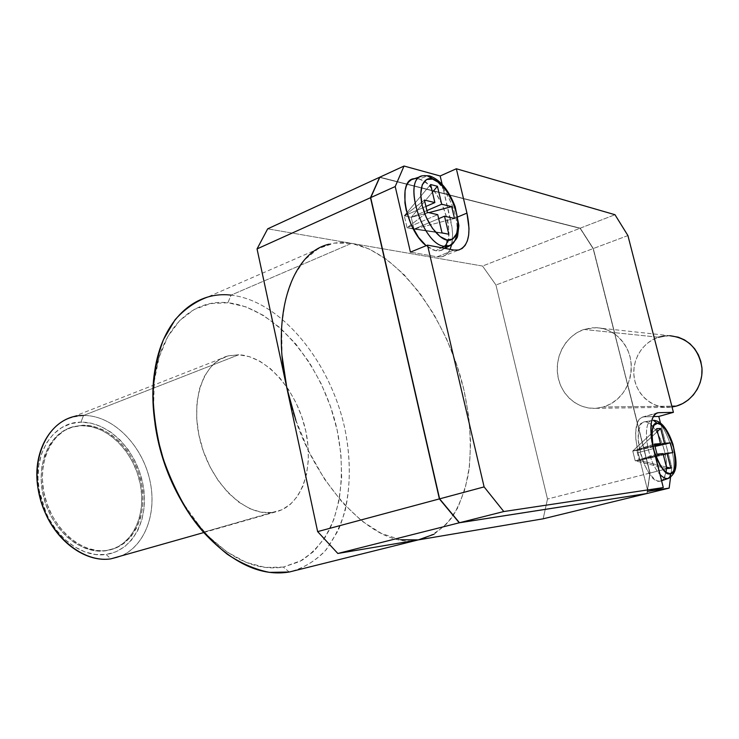 <?xml version="1.0" encoding="UTF-8"?>
<svg xmlns="http://www.w3.org/2000/svg" width="739" height="739" viewBox="0 0 739 739"><rect width="100%" height="100%" fill="white"/><g stroke="black" fill="none" stroke-linecap="round" stroke-linejoin="round"><path stroke-width="0.55" stroke-dasharray="3.69 2.77" d="M652.057 420.463L652.241 420.426C641.35 420.833 646.893 461.21 659.918 474.318C647.207 461.515 641.406 422.108 651.761 420.546L644.528 421.83C628.824 422.071 645.165 484.932 660.066 481.2L660.869 481.015C663.483 480.073 665.211 477.182 666.051 472.35M423.863 175.623L427.641 176.011L418.884 178.986L423.068 180.732L427.364 183.752L435.696 193.055L442.689 205.479L447.363 219.224L448.61 225.986L448.684 238.069L447.492 242.955L445.534 246.798L442.855 249.459L439.557 250.807L435.742 250.78L431.576 249.348L426.126 245.69L435.742 250.78L441.571 247.75L435.742 250.78L440.786 250.484C460.425 245.524 441.386 183.475 418.884 178.986L427.641 176.011L421.664 176.085M292.191 571.404C305.235 567.238 316.615 559.959 326.333 549.567L338.092 530.648C350.619 501.846 352.531 464.212 344.402 426.615C329.382 360.715 280.903 300.764 231.048 295.138L351.505 243.353C398.783 252.184 446.513 317.779 463.445 387.883C470.309 418.403 471.972 447.012 468.434 473.717C465.043 490.465 459.603 504.986 452.102 517.282C443.483 527.988 433.137 535.341 421.064 539.341L420.029 539.599M289.263 572.014L283.323 567.072L301.835 560.393C312.837 552.911 321.982 542.795 329.271 530.066C342.157 502.853 344.651 466.605 337.169 430.172C323.322 366.239 276.192 307.793 227.898 302.759L231.048 295.138C281.448 300.828 330.342 361.99 344.854 428.648C350.628 457.672 350.748 484.895 345.224 510.316C340.467 526.233 333.594 539.987 324.606 551.59C314.472 561.64 302.694 568.448 289.263 572.014L283.323 567.072L299.674 561.575L313.779 551.423L325.243 537.225L333.797 519.656L339.284 499.435L341.658 477.292L340.919 453.968L337.169 430.172L330.555 406.598L321.271 383.929L309.567 362.831L295.766 343.949L280.229 327.931L263.389 315.368L245.754 306.814L227.898 302.759L210.467 303.572L194.163 309.493L179.716 320.56L167.827 336.559L159.181 357.029L154.294 381.185L153.555 408.02L157.084 436.269M583.976 329.455L658.495 337.233C642.228 342.369 631.503 360.53 634.201 377.749C636.732 395.005 652.306 408.371 669.294 407.3L672.047 407.023L662.957 407.06L656.491 405.489L650.477 402.635L645.138 398.617L640.658 393.582L637.212 387.744L634.921 381.296L633.85 374.497L634.053 367.588L635.512 360.817L638.182 354.443L641.969 348.688L646.736 343.783L652.315 339.912L658.495 337.233L583.976 329.455L596.077 327.663C602.802 327.922 609.019 330.01 614.719 333.936L650.098 473.025L671.834 467.51L670.559 477.32L671.834 467.51L650.098 473.025L647.115 493.476L650.098 473.025L627.762 384.751L630.062 377.971L631.235 370.867L631.226 363.671L630.044 356.614L627.734 349.926L624.363 343.82L620.058 338.49L614.95 334.093L593.297 248.544L580.226 228.185L379.855 177.166L580.226 228.185L614.987 214.716L580.226 228.185L593.297 248.544L614.95 334.093C630.681 347.284 634.949 364.17 627.762 384.751L627.642 385.028C622.386 396.224 614.285 403.549 603.338 406.995L595.754 408.325C577.307 409.517 560.458 394.478 557.705 375.098C554.767 355.745 566.333 335.312 583.976 329.455L577.27 332.495L571.229 336.873L566.074 342.406L561.982 348.882L559.1 356.059L557.529 363.671L557.317 371.44L558.481 379.079L560.975 386.321L564.707 392.889L569.557 398.543L575.339 403.069L581.861 406.284L588.881 408.057L596.133 408.297L603.338 406.995L671.825 406.173L603.338 406.995L610.867 403.817L617.638 398.94L623.328 392.575L627.642 385.028L649.923 473.071L646.93 493.504L649.923 473.071L547.497 499.028L649.923 473.071L614.719 333.936L607.55 330.065L599.8 327.996L591.81 327.793L583.976 329.455M115.312 557.973C143.329 550.86 157.915 514.907 149.74 479.787C141.87 444.61 112.642 415.115 83.525 415.475L238.799 354.757C266.733 356.069 295.933 389.656 305.124 428.195C314.602 466.697 302.574 505.18 276.1 511.776L203.511 532.2L271.887 512.533C245.736 516.136 212.416 485.144 200.971 443.622C189.239 402.155 202.652 362.47 227.797 355.995L238.799 354.757L83.525 415.475C113.455 415.087 143.348 446.273 150.322 482.549C157.693 518.778 140.641 554.629 110.878 558.841L106.12 554.462C133.685 550.703 149.684 517.614 142.886 484.036C136.456 450.421 108.633 421.627 80.948 422.163L83.525 415.475L80.948 422.163L70.981 423.623L61.716 427.604L53.531 434.015L46.788 442.652L41.79 453.219L38.807 465.293L37.975 478.392L39.379 491.952L42.954 505.393L48.562 518.122L55.942 529.577L64.764 539.276L74.63 546.842L85.105 551.978L95.747 554.527L106.12 554.462L115.829 551.83L124.522 546.814L131.893 539.655L137.703 530.667L141.786 520.21L144.04 508.681L144.401 496.479L142.886 484.036L139.56 471.759L134.535 460.074L127.976 449.367L120.087 440.01L111.127 432.343L101.391 426.662L91.202 423.207L80.948 422.163C53.818 421.72 32.738 453.09 38.973 489.597L46.437 513.901C58.889 540.994 84.708 557.816 106.12 554.462L110.878 558.841M666.458 468.517C667.834 450.023 654.431 420.611 644.981 421.793L652.925 420.352C666.689 418.523 682.069 473.865 668.915 478.198C682.069 473.865 666.689 418.523 652.925 420.352L644.528 421.83M661.534 480.692L660.066 481.2L661.534 480.692M106.665 550.472C82.482 554.056 53.744 530.399 45.144 497.892C36.285 465.45 49.855 433.156 73.106 426.717L82.814 425.221L71.905 427.179C48.645 433.627 35.066 465.893 43.924 498.317C52.506 530.796 81.244 554.426 105.437 550.832L115.857 548.015L124.087 543.294L131.071 536.542L136.586 528.043L140.475 518.141L142.609 507.213L142.96 495.638L141.528 483.833L138.369 472.184L133.602 461.099L127.376 450.938L119.884 442.07L111.386 434.809L102.158 429.442L92.523 426.191L82.814 425.221L73.401 426.634L64.653 430.431L56.931 436.509L50.585 444.702L45.892 454.697L43.084 466.115L42.317 478.484L43.647 491.296L47.037 503.989L52.321 516.007L59.286 526.833L67.6 536.015L76.911 543.174L86.805 548.061L96.855 550.5L105.437 550.832L109.705 550.01C134.128 543.765 146.987 512.33 139.754 481.56C132.798 450.744 107.026 425.119 81.613 425.682L82.814 425.221C108.217 424.666 133.999 450.319 140.955 481.163C148.197 511.951 135.357 543.414 110.942 549.65L106.665 550.472M427.641 176.011C442.541 179.281 459.787 213.46 456.841 233.21C456.175 238.706 454.393 242.586 451.501 244.84M425.932 206.449L404.288 215.806L430.606 184.51L404.288 215.806L425.932 206.449M424.435 200.066L404.288 215.806L411.235 217.312L432.426 192.223L411.235 217.312L428.851 212.656L411.235 217.312L404.288 215.806L424.435 200.066M654.708 445.146L632.75 451.002L656.675 428.666L632.75 451.002L654.708 445.146M427.308 212.305L407.05 227.714L404.288 215.806L407.05 227.714L437.719 214.67L407.05 227.714L413.988 229.118L411.235 217.312L413.988 229.118L454.503 218.467L413.988 229.118L407.05 227.714L413.119 228.61L407.05 227.714L427.308 212.305M426.902 210.578L411.235 217.312L426.902 210.578M654.431 444.065L632.75 451.002L636.852 450.661L657.405 431.511L636.852 450.661L655.031 446.43L636.852 450.661L632.75 451.002L654.431 444.065M656.999 454.152L635.235 460.859L632.75 451.002L635.235 460.859L663.031 453.598L635.235 460.859L639.327 460.452L636.852 450.661L639.327 460.452L672.823 452.693L639.327 460.452L635.235 460.859L661.285 467.251L635.235 460.859L656.999 454.152M654.883 445.857L636.852 450.661L654.883 445.857M442.014 232.868L413.119 228.61L442.014 232.868M448.795 234.254L413.988 229.118L438.67 218.679L413.988 229.118L448.795 234.254M666.864 468.618L661.285 467.251L666.864 468.618M666.476 467.094L639.327 460.452L663.197 454.217L639.327 460.452L666.476 467.094M456.841 233.21C459.076 216.989 448.093 190.006 435.095 180.057M414.985 178.607L418.884 178.986L414.413 178.672M422.902 175.753L420.389 176.658M442.134 184.223L452.065 227.806L452.591 235.205L451.631 244.757C453.183 237.801 452.841 229.533 450.614 219.954L457.94 216.878L450.614 219.954L442.134 184.223M450.097 249.339L448.536 252.082L445.432 255.204L441.599 256.812L437.165 256.812L410.431 252.138L437.165 256.812L453.949 250.059L437.165 256.812L442.014 256.719C445.534 255.833 448.231 253.375 450.097 249.339M653.387 448.601L638.108 452.656L647.872 491.352L638.108 452.656L653.387 448.601M643.734 416.879L642.653 417.018C635.318 420.463 633.803 432.343 638.108 452.656L635.808 439.021L635.632 432.842L637.23 422.985L638.921 419.678L641.119 417.627L656.093 413.397L643.734 416.879L653.221 416.602L643.734 416.879M105.437 550.832L95.617 550.869L85.567 548.43L75.674 543.553L66.371 536.394L58.048 527.23L51.093 516.413L45.8 504.404L42.428 491.721L41.098 478.927L41.864 466.558L44.673 455.15L49.374 445.155L55.73 436.971L63.452 430.892L72.2 427.096L81.613 425.682L91.322 426.643L100.966 429.886L110.194 435.253L118.693 442.504L126.175 451.372L132.401 461.515L137.168 472.6L140.327 484.23L141.749 496.035L141.398 507.591L139.255 518.519L135.366 528.413L129.842 536.902L122.859 543.655L114.619 548.375L105.437 550.832M627.919 235.575L593.297 248.544L627.919 235.575M660.417 422.837L671.834 467.51L660.417 422.837M660.066 481.2L662.246 480.304L664.028 478.318L666.19 471.427L666.282 461.616L664.315 450.365L660.592 439.299L655.641 430.006L650.172 423.853L647.493 422.274L644.981 421.793L642.745 422.449L640.87 424.232L638.487 430.892L638.237 440.823L640.205 452.471L644.085 463.981L649.258 473.514L654.883 479.546L657.59 480.95L660.066 481.2M370.784 197.683L439.668 498.788L459.464 522.602L647.068 493.384L650.052 472.988L593.269 248.572L580.235 228.277L379.911 177.295L370.719 197.71L439.603 498.807L459.381 522.63L647.068 493.384L650.052 472.988L646.893 493.43L459.39 522.639L646.893 493.43L650.052 472.988L593.269 248.572L649.867 473.034L593.269 248.572L580.235 228.277L593.094 248.627L580.235 228.277L379.911 177.295L370.784 197.683M596.077 327.663L669.645 335.691L665.063 335.848M379.717 177.388L580.06 228.342L379.717 177.388M83.525 415.475L71.988 417.212L227.797 355.995M669.645 335.691L658.495 337.233M543.165 518.806L547.497 499.028L495.952 285.005L482.549 266.04L580.06 228.249L593.131 248.6L495.952 285.005L593.131 248.6L614.719 333.936L593.131 248.6L580.06 228.249L482.549 266.04L267.675 228.841L482.549 266.04L495.952 285.005L547.497 499.028L543.165 518.806M379.8 177.295L580.06 228.249L379.8 177.295M176.298 491.481L191.013 515.72L208.158 536.135L226.855 551.876L246.189 562.388L265.273 567.441L283.323 567.072C256.636 571.284 229.69 558.97 202.514 530.131L181.526 501.033M271.887 512.533L261.135 512.182L249.921 508.691L238.715 502.104L227.991 492.636L218.227 480.627L209.867 466.577L203.317 451.086L198.856 434.855L196.703 418.597L196.916 403.051L199.465 388.88L204.186 376.668L210.827 366.886L219.067 359.865L228.527 355.801L238.799 354.757L249.486 356.688L260.183 361.426L270.502 368.733L280.109 378.303L288.69 389.758L295.979 402.69L301.752 416.667L305.817 431.234L308.043 445.903L308.348 460.212L306.694 473.662L303.092 485.782L297.632 496.118L290.455 504.257L281.781 509.827L271.887 512.533M434.052 534.232L447.298 523.351L457.727 507.924L465.136 488.728L469.431 466.54L470.614 442.181L468.748 416.426L463.963 390.053L456.425 363.8L446.365 338.407L434.033 314.583L419.761 293.041L403.9 274.483L386.894 259.592L369.241 249.025L351.505 243.353L231.048 295.138L227.898 302.759C193.433 298.824 161.887 326.73 154.941 376.197C152.779 391.116 152.797 406.977 155.005 423.77M295.849 420.242L308.606 451.095L324.449 479.029L342.517 502.686L361.861 521.06L381.518 533.503L400.603 539.756M231.048 295.138C222.836 294.298 214.883 294.99 207.188 297.217L329.031 244.203C336.227 242.281 343.718 241.995 351.505 243.353L334.333 243.085L318.426 248.544L304.514 259.869L293.337 276.922L285.54 299.221L281.67 325.982L282.076 356.05M418.329 539.886C373.611 551.229 304.874 478.105 286.852 388.003M595.754 408.325L669.294 407.3M203.816 532.542L276.1 511.776M660.869 481.015L661.562 480.775M73.106 426.717L71.905 427.179M440.786 250.484L444.832 248.359M429.341 175.845L430.126 176.058M110.942 549.65L109.705 550.01M442.014 256.719L458.734 250.013M642.653 417.018L657.054 412.953M46.141 514.898L46.437 513.901M38.022 488.461L38.973 489.597M204.675 533.512L202.514 530.131M154.636 371.606L154.941 376.197"/><path stroke-width="1.11" d="M668.915 478.198L667.751 478.521C665.386 478.798 662.772 477.403 659.918 474.318C662.772 477.403 665.386 478.798 667.751 478.521C669.765 477.597 670.578 475.981 670.19 473.671C665.922 475.713 660.426 467.759 653.692 449.82L656.675 458.651L661.165 467.085L666.051 472.35L666.458 468.517M653.415 448.749C650.957 430.523 652.26 422.061 657.341 423.336L653.304 420.297L657.341 423.336L661.488 424.934L666.255 430.301L670.587 438.56L673.599 447.603L675.261 456.794L675.261 465.459L673.377 471.436L670.19 473.671L666.051 472.35M446.929 239.963C442.07 240.073 428.047 228.314 422.135 205.313C417.341 182.607 427.105 176.603 432.537 179.087L429.396 175.854L432.537 179.087L439.354 182.884L446.661 191.059L452.776 202.107L456.554 213.349L458.014 224.093L456.748 233.487L452.674 239.066L446.929 239.963L440.074 236.545L432.509 228.434L426.08 217.044L422.135 205.313L420.713 194.191L422.237 184.741L426.625 179.503L432.537 179.087C437.59 179.512 450.919 191.475 456.554 213.349C461.312 235.057 452.416 242.022 446.929 239.963C447.372 242.798 446.476 244.932 444.241 246.355C446.476 244.932 447.372 242.798 446.929 239.963M421.664 176.085C402.219 180.528 422.717 244.341 444.241 246.355L441.571 247.75L444.241 246.355L450.79 245.32C454.097 243.214 456.111 239.168 456.841 233.21L456.841 233.21M421.064 539.341L420.029 539.599M676.268 406.117L671.825 406.173L676.268 406.117L682.596 403.614L688.369 399.845L693.358 394.959L697.357 389.13L700.193 382.608L701.754 375.624L701.976 368.484L700.84 361.463L698.401 354.849L694.762 348.9L690.069 343.847L684.517 339.903L678.328 337.196L669.645 335.691C687.723 337.852 698.475 348.411 701.884 367.357C703.593 384.603 692.092 401.757 676.268 406.117L672.047 407.023L676.268 406.117M71.988 417.212C45.495 424.592 29.948 461.635 40.257 498.927C50.252 536.283 83.359 563.173 110.878 558.841L203.816 532.542M667.751 478.521L661.534 480.692L667.751 478.521C669.765 477.597 670.578 475.981 670.19 473.671C675.141 474.272 676.277 465.588 673.599 447.603C667.169 430.015 661.747 421.923 657.341 423.336L654.052 425.258L652.001 431.059L651.89 439.825L653.415 448.73M451.501 244.84L449.127 246.105L444.241 246.355C421.867 244.175 401.748 177.443 422.902 175.753M434.865 202.578L425.932 206.449L434.865 202.578L424.435 200.066L427.308 212.305L437.719 214.67L427.308 212.305L424.435 200.066L434.865 202.578L430.606 184.51L434.865 202.578M432.426 192.223L437.433 186.293L430.606 184.51L437.433 186.293L441.682 204.223L426.902 210.578L441.682 204.223L437.433 186.293L432.426 192.223M660.49 443.612L654.708 445.146L660.49 443.612L654.431 444.065L656.999 454.152L663.031 453.598L656.999 454.152L654.431 444.065L660.49 443.612L656.675 428.666L660.49 443.612M657.405 431.511L660.666 428.472L656.675 428.666L660.666 428.472L664.453 443.308L654.883 445.857L664.453 443.308L660.666 428.472L657.405 431.511M428.851 212.656L451.686 206.624L441.682 204.223L451.686 206.624L428.851 212.656M437.719 214.67L442.014 232.868L448.795 234.254L444.518 216.204L438.67 218.679L444.518 216.204L448.795 234.254L442.014 232.868L437.719 214.67M454.503 218.467L451.686 206.624L454.503 218.467L444.518 216.204L454.503 218.467M655.031 446.43L670.31 442.873L664.453 443.308L670.31 442.873L655.031 446.43M663.031 453.598L666.864 468.618L670.8 468.147L666.476 467.094L670.8 468.147L666.994 453.229L663.197 454.217L666.994 453.229L670.8 468.147L666.864 468.618L663.031 453.598M672.823 452.693L670.31 442.873L672.823 452.693L666.994 453.229L672.823 452.693M435.095 180.057L427.641 176.011L429.396 175.854M420.389 176.658L414.413 178.672C396.686 179.189 405.212 229.524 426.126 245.69L418.505 237.321L411.096 224.453L406.173 210.015L404.926 202.939L405.074 190.514L406.459 185.674L408.649 181.988L411.531 179.614L414.985 178.607M429.341 175.845L423.863 175.623M661.562 480.775L668.527 478.345C679.363 471.537 676.194 459.261 672.924 444.167C667.557 428.62 661.008 420.667 653.276 420.297L653.304 420.297M503.795 511.536L484.11 486.899L439.613 498.853L459.473 522.741L503.795 511.536L459.473 522.741L647.115 493.476L669.155 488.109L647.872 491.352L663.289 487.583L653.387 448.601C648.99 428.158 650.394 416.223 657.571 412.805L656.093 413.397L658.634 412.676L673.414 412.344L658.782 416.445L653.221 416.602L658.782 416.445L660.417 422.837L658.782 416.445L673.414 412.344L658.634 412.676L656.066 413.406L653.923 415.457L652.288 418.773L651.225 423.235L651.013 434.883L651.89 441.617L663.289 487.583L503.795 511.536L484.11 486.899L427.512 245.126L410.431 252.138L395.217 186.542L404.03 166.035L440.167 175.974L442.134 184.223L440.167 175.974L456.342 168.76L466.956 213.1C471.26 233.764 468.526 246.069 458.734 250.013L453.949 250.059L427.512 245.126L410.431 252.138L395.217 186.542L370.692 197.618L439.613 498.853L484.11 486.899L427.512 245.126L453.949 250.059L458.319 250.105L462.097 248.516L465.136 245.403L467.344 240.896L468.655 235.168L469.016 228.462L466.956 213.1L457.94 216.878L466.956 213.1L456.342 168.76L614.987 214.716L627.919 235.575L673.414 412.344L627.919 235.575L614.987 214.716L456.342 168.76L440.167 175.974L404.03 166.035L379.855 177.166L370.692 197.618L395.217 186.542L404.03 166.035L379.855 177.166L370.692 197.618L439.613 498.853L459.473 522.741L647.115 493.476L669.155 488.109L647.872 491.352L663.289 487.583L503.795 511.536M451.631 244.757L450.097 249.339L451.631 244.757M670.559 477.32L669.155 488.109L670.559 477.32M110.878 558.841C87.756 562.582 59.693 544.375 46.141 514.898L41.125 501.938L38.022 488.461C31.241 448.712 54.224 414.801 83.525 415.475M665.063 335.848L658.495 337.233M370.719 197.71L379.717 177.388L370.719 197.71M439.603 498.807L370.581 197.775L439.603 498.807M459.381 522.63L439.446 498.853L459.381 522.63M282.076 356.05L286.852 388.003L317.641 531.609L337.825 553.474L418.329 539.886L337.825 553.474L459.252 522.796L646.93 493.523L543.165 518.806L646.93 493.523L459.252 522.796L439.391 498.908L370.488 197.71L379.661 177.258L267.675 228.841L257.043 248.914L370.488 197.71L379.661 177.258L267.675 228.841L257.043 248.914L317.641 531.609L337.825 553.474L459.252 522.796L439.391 498.908L317.641 531.609L439.391 498.908L370.488 197.71L257.043 248.914L286.852 388.003L295.849 420.242M157.084 436.269L164.797 464.563L176.298 491.481M400.603 539.756L418.329 539.886L543.165 518.806L418.329 539.886L434.052 534.232M207.188 297.217C195.225 301.669 184.51 309.188 175.06 319.775L163.476 339.552C157.583 355.247 154.082 372.89 152.964 392.483C153.352 412.805 156.289 433.488 161.786 454.531C168.677 475.269 177.609 494.603 188.584 512.524C200.472 529.179 213.377 543.082 227.307 554.25C241.487 563.58 255.546 569.621 269.476 572.374L289.263 572.014C261.43 576.596 233.238 563.765 204.675 533.512C167.827 493.301 146.294 423.456 154.636 371.606C161.961 319.664 195.087 290.75 231.048 295.138M155.005 423.77C158.857 451.261 167.698 477.015 181.526 501.033M286.852 388.003C270.446 314.14 292.191 252.378 329.031 244.203M289.263 572.014L418.329 539.886M444.832 248.359L449.127 246.105C454.624 241.579 457.469 238.161 457.653 235.852L458.891 225.506L455.178 206.698C448.776 190.182 440.426 179.974 430.126 176.058M657.054 412.953L657.571 412.805"/></g></svg>
